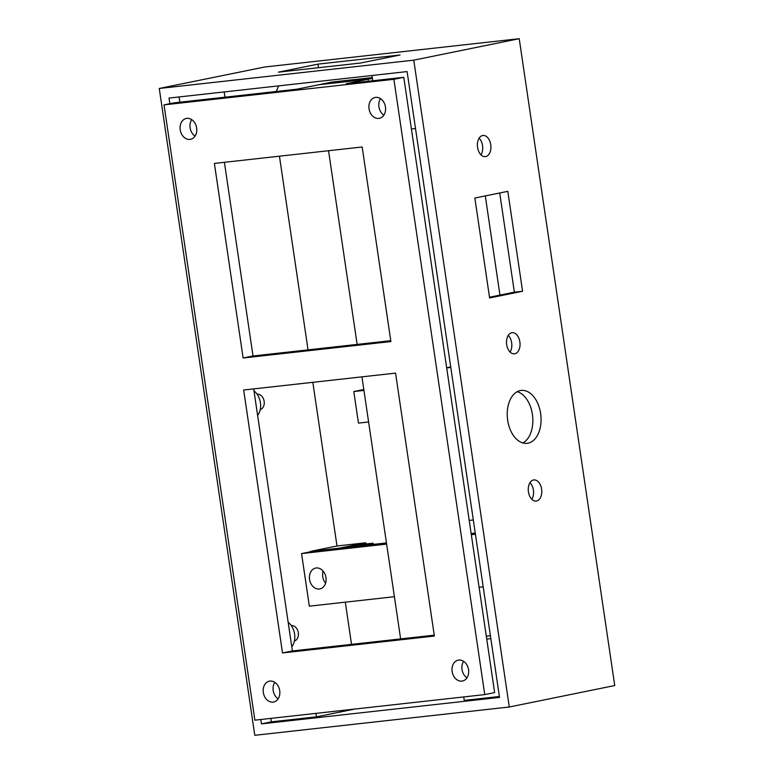 <?xml version="1.0" encoding="UTF-8"?>
<svg xmlns="http://www.w3.org/2000/svg" width="774" height="774" viewBox="0 0 774 774"><rect width="100%" height="100%" fill="white"/><g stroke="black" fill="none" stroke-linecap="round" stroke-linejoin="round"><path stroke-width="1.16" d="M328.544 150.727L357.143 344.411M361.942 376.861L400.632 638.898M393.889 79.316L484.747 694.597L254.878 720.168L164.02 104.877L393.889 79.316L403.776 77.303L346.307 83.698L368.066 79.267L318.801 84.743L331.988 82.063L372.284 77.584M164.02 104.877L173.908 102.865L297.052 89.174L318.801 84.743L368.066 79.267L368.356 81.241L368.066 79.267L372.4 78.387M400.061 54.993L360.52 63.042L278.417 72.166L317.969 64.126L400.061 54.993M317.969 64.126L318.491 67.715M480.973 154.839A10.643 6.714 83.7 0 0 479.125 138.169A10.643 6.714 83.7 0 1 480.973 154.839M482.599 135.527A10.643 6.714 -96.3 0 1 482.976 135.469A10.643 6.714 -96.3 0 1 490.822 145.309A10.643 6.714 -96.3 0 1 485.327 156.629A10.643 6.714 -96.3 0 1 477.519 147.089A10.643 6.714 -96.3 0 1 482.599 135.527M510.095 352.044A10.643 6.714 83.7 0 0 508.247 335.374A10.643 6.714 83.7 0 1 510.095 352.044M511.72 332.733A10.643 6.714 -96.3 0 1 512.098 332.675A10.643 6.714 -96.3 0 1 519.944 342.514A10.643 6.714 -96.3 0 1 514.449 353.834A10.643 6.714 -96.3 0 1 506.641 344.295A10.643 6.714 -96.3 0 1 511.72 332.733M522.895 442.96A26.606 16.776 83.7 0 0 532.609 415.938A26.606 16.776 83.7 0 0 517.196 391.702M520.263 390.58A26.606 16.776 -96.3 0 1 521.212 390.435A26.606 16.776 -96.3 0 1 540.823 415.028A26.606 16.776 -96.3 0 1 527.084 443.318A26.606 16.776 -96.3 0 1 507.57 419.479A26.606 16.776 -96.3 0 1 520.263 390.58M489.507 297.226L514.362 292.166L499.714 192.987M522.566 291.256L489.613 297.961L474.859 198.047L507.812 191.342L522.566 291.256L514.362 292.166M531.844 499.298A10.643 6.714 83.7 0 0 529.987 482.628A10.643 6.714 83.7 0 1 531.844 499.298M533.47 479.986A10.643 6.714 -96.3 0 1 533.847 479.928A10.643 6.714 -96.3 0 1 541.684 489.758A10.643 6.714 -96.3 0 1 536.198 501.078A10.643 6.714 -96.3 0 1 528.39 491.548A10.643 6.714 -96.3 0 1 533.47 479.986M354.627 709.071L316.479 716.84L271.326 721.861L270.813 718.398M260.79 719.51L261.438 723.874L271.326 721.861M261.438 723.874L499.52 697.393L407.105 71.585L169.022 98.066L169.854 103.697M499.385 696.494L464.255 700.402L463.742 696.939M363.809 389.506L353.795 391.538L358.459 423.097L368.598 421.965M363.944 390.415L353.795 391.538M325.583 583.199A10.643 8.243 78.5 0 1 323.126 571.125A10.643 8.243 78.5 0 0 325.583 583.199M337 545.989L365.734 542.787L339.37 548.156L310.645 551.349L337 545.989L312.831 382.317M365.734 542.787L365.918 543.987M279.443 156.184L308.042 349.867M345.301 602.162L351.531 644.365M413.761 60.159L159.26 88.459L264.718 66.999L519.219 38.7L614.74 685.541L509.282 707.001L413.761 60.159L519.219 38.7M179.82 102.207L179.046 96.953M278.64 85.875L276.26 91.487M224.973 97.185L224.199 91.932M372.749 80.757L371.975 75.494M415.522 128.542L411.41 128.997M315.966 713.376L316.479 716.84M490.842 638.647L486.74 639.101M486.324 636.325L490.406 635.657M159.26 88.459L254.781 735.3L509.282 707.001M386.632 544.112L301.56 553.574L314.747 550.894L359.9 545.873L373.078 543.193L373.262 544.383M343.482 547.702L356.659 545.012L373.078 543.193M359.9 545.873L386.458 542.922M471.143 533.499L475.246 533.044M316.208 567.981A10.643 8.243 78.5 0 1 325.912 577.22A10.643 8.243 78.5 0 1 319.885 588.927A10.643 8.243 78.5 0 1 309.677 580.142A10.643 8.243 78.5 0 1 315.637 568.077A10.643 8.243 78.5 0 1 316.208 567.981M475.43 534.244L471.318 534.699M301.56 553.574L309.329 606.168L394.401 596.706M479.087 587.282L483.189 586.827M446.666 367.756L450.72 366.934M450.797 367.457L446.695 367.911M499.946 295.107L485.298 195.919M473.32 519.964L469.208 520.418M403.776 77.303L494.634 692.595L484.747 694.597M380.518 98.637A10.643 8.243 -101.5 0 0 383.875 115.142M463.607 661.335A10.643 8.243 -101.5 0 0 466.964 677.831M224.402 162.308L253.011 355.992L390.764 340.666M191.691 119.641A10.643 8.243 -101.5 0 0 195.048 136.137M274.78 682.329A10.643 8.243 -101.5 0 0 278.137 698.835M253.698 388.896L292.388 650.944L434.253 635.164M375.7 97.379A10.643 8.243 -101.5 0 0 375.129 97.466A10.643 8.243 -101.5 0 0 369.169 109.54A10.643 8.243 -101.5 0 0 379.376 118.325A10.643 8.243 -101.5 0 0 385.404 106.619A10.643 8.243 -101.5 0 0 375.7 97.379M458.788 660.077A10.643 8.243 -101.5 0 0 458.218 660.164A10.643 8.243 -101.5 0 0 452.258 672.238A10.643 8.243 -101.5 0 0 462.465 681.023A10.643 8.243 -101.5 0 0 468.493 669.307A10.643 8.243 -101.5 0 0 458.788 660.077M390.899 341.566L362.164 146.992L214.388 163.42L243.123 357.994L390.899 341.566M186.873 118.374A10.643 8.243 -101.5 0 0 186.302 118.461A10.643 8.243 -101.5 0 0 180.342 130.535A10.643 8.243 -101.5 0 0 190.549 139.32A10.643 8.243 -101.5 0 0 196.577 127.613A10.643 8.243 -101.5 0 0 186.873 118.374M269.962 681.072A10.643 8.243 -101.5 0 0 269.4 681.159A10.643 8.243 -101.5 0 0 263.441 693.233A10.643 8.243 -101.5 0 0 273.638 702.018A10.643 8.243 -101.5 0 0 279.666 690.311A10.643 8.243 -101.5 0 0 269.962 681.072M434.378 636.064L395.553 373.116L243.675 390.009L282.5 652.946L434.378 636.064M291.218 625.498A7.982 6.182 78.5 0 1 298.232 632.174A7.982 6.182 78.5 0 1 294.381 641.056M257.045 394.111A7.982 6.182 78.5 0 1 264.06 400.787A7.982 6.182 78.5 0 1 260.219 409.669M253.978 390.851A15.964 12.374 78.5 0 1 257.626 415.503M288.151 622.238A15.964 12.374 78.5 0 1 291.788 646.89M243.123 357.994L253.011 355.992M282.5 652.946L292.388 650.944"/></g></svg>
